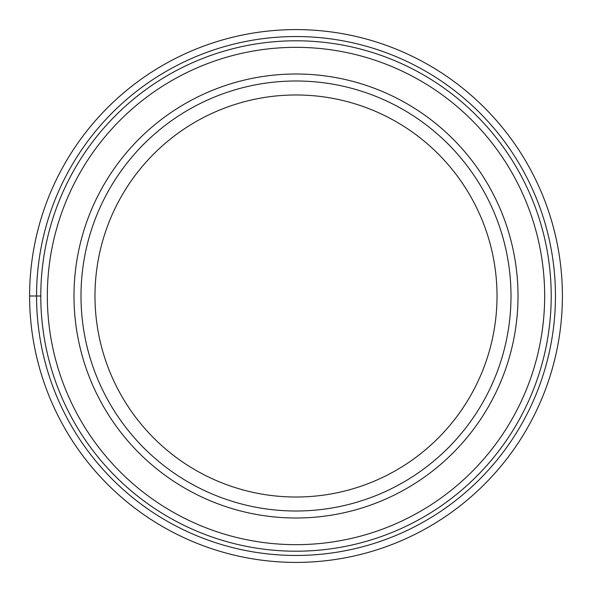 <?xml version="1.0" encoding="UTF-8"?>
<svg xmlns="http://www.w3.org/2000/svg" width="592" height="592" viewBox="0 0 592 592"><rect width="100%" height="100%" fill="white"/><g stroke="black" fill="none" stroke-linecap="round" stroke-linejoin="round"><path stroke-width="0.89" d="M29.6 296A266.4 266.4 0 0 1 296 29.6A266.4 266.4 0 0 1 562.4 296A266.4 266.4 0 0 1 296 562.4A266.4 266.4 0 0 1 29.6 296L40.789 296A255.211 255.211 0 0 1 296.111 40.789A255.211 255.211 0 0 1 551.211 296.222A255.211 255.211 0 0 1 295.889 551.211A255.211 255.211 0 0 1 40.789 296A255.211 255.211 0 0 0 295.889 551.211A255.211 255.211 0 0 0 551.211 296M296 80.993A215.007 215.007 0 0 1 511.007 296A215.007 215.007 0 0 1 296 511.007A215.007 215.007 0 0 1 80.993 296A215.007 215.007 0 0 1 296 80.993M296 94.979A201.021 201.021 0 0 1 497.021 296A201.021 201.021 0 0 1 296 497.021A201.021 201.021 0 0 1 94.979 296A201.021 201.021 0 0 1 296 94.979M74 296A222 222 0 0 1 296 74A222 222 0 0 1 518 296A222 222 0 0 1 296 518A222 222 0 0 1 74 296M36.541 296A259.459 259.459 0 0 1 296 36.541A259.459 259.459 0 0 1 555.459 296A259.459 259.459 0 0 1 296 555.459A259.459 259.459 0 0 1 36.541 296M544.662 296.222A248.662 248.662 0 0 0 296.111 47.338A248.662 248.662 0 0 0 47.338 296A248.662 248.662 0 0 0 295.889 544.662A248.662 248.662 0 0 0 544.662 296.222"/></g></svg>

